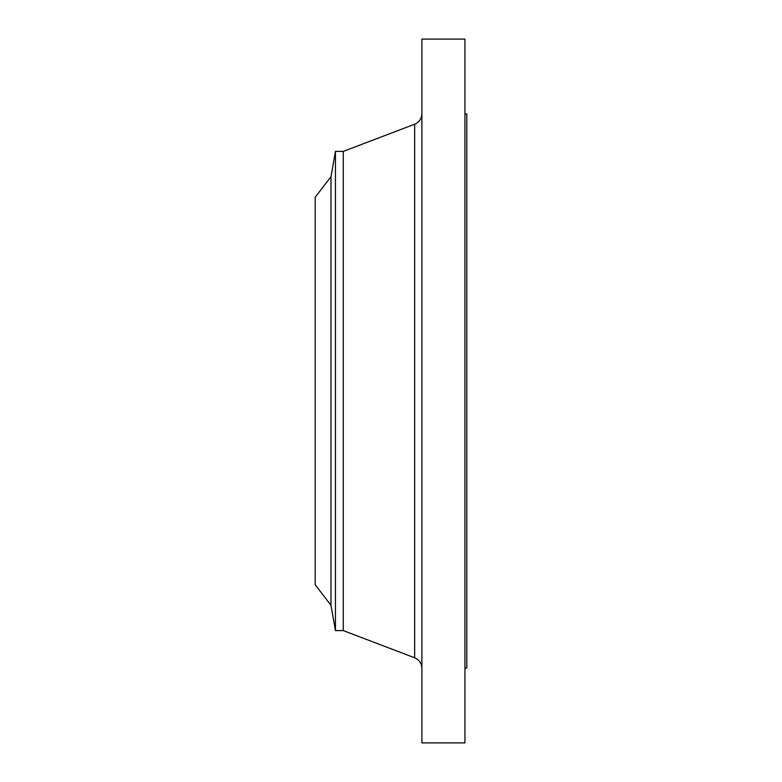 <?xml version="1.0" encoding="UTF-8"?>
<svg xmlns="http://www.w3.org/2000/svg" width="782" height="782" viewBox="0 0 782 782"><rect width="100%" height="100%" fill="white"/><g stroke="black" fill="none" stroke-linecap="round" stroke-linejoin="round"><path stroke-width="1.17" d="M330.991 605.327L330.991 176.673L315.195 197.269L315.195 584.731L330.991 605.327L335.449 630.595L343.269 630.595L414.656 657.789L414.656 124.211C419.23 122.207 421.645 118.717 421.889 113.722M330.991 176.673L335.449 151.405L335.449 630.595M335.449 151.405L343.269 151.405L343.269 630.595M421.889 391L421.889 742.9L464.938 742.9L464.938 39.1L421.889 39.1L421.889 391M464.938 113.977L466.805 113.977L466.805 668.024L464.938 668.024M343.269 151.405L414.656 124.211M414.656 657.789C419.23 659.793 421.645 663.283 421.889 668.278"/></g></svg>
